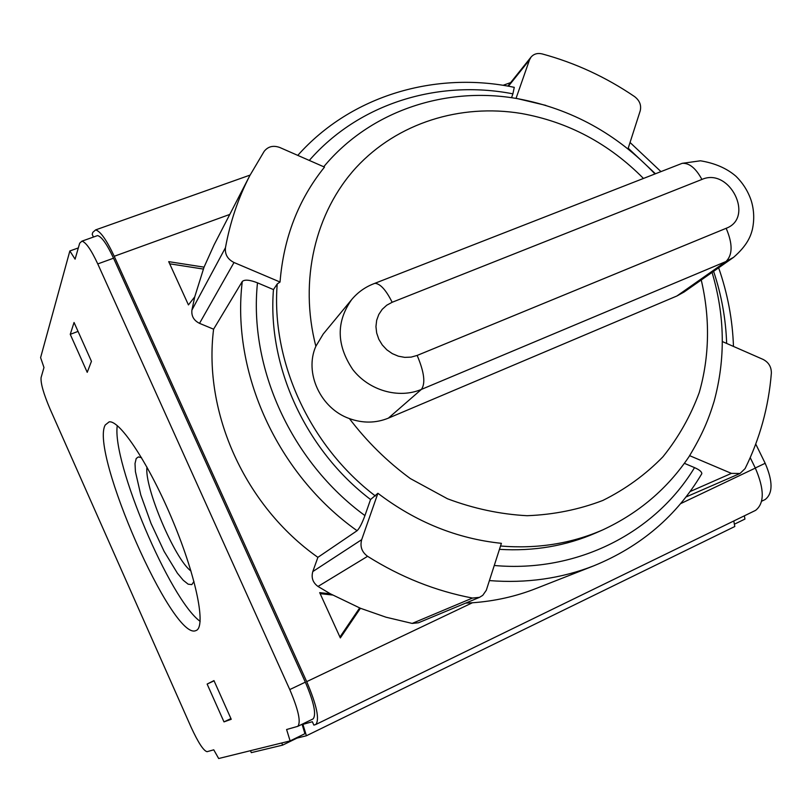 <?xml version="1.0" encoding="UTF-8"?>
<svg xmlns="http://www.w3.org/2000/svg" width="812" height="812" viewBox="0 0 812 812"><rect width="100%" height="100%" fill="white"/><g stroke="black" fill="none" stroke-linecap="round" stroke-linejoin="round"><path stroke-width="1.22" d="M280.038 282.028C283.621 237.754 298.44 199.447 324.495 167.099L279.825 147.51C273.309 145.145 268.082 146.424 264.154 151.367L249.771 175.686C238.261 198.016 230.161 222.021 225.462 247.701C224.782 254.349 227.634 259.292 234.008 262.509L280.038 282.028L277.217 283.967L273.461 289.59L257.485 282.83C249.7 279.815 244.635 279.369 242.28 281.48L213.597 329.195L199.529 323.349C193.814 320.496 191.277 316.071 191.916 310.072L194.738 296.857L188.435 304.906L168.703 261.647L204.045 267.148L194.738 296.857M377.905 493.28L361.685 539.665L312.803 571.567L317.888 557.347L357.087 530.713C359.432 528.45 362.05 523.405 364.933 515.579L370.566 499.512L377.905 493.28C415.663 521.994 456.821 538.681 501.39 543.329L486.286 590.304L482.744 595.348L479.506 597.348L472.493 598.058L412.171 623.423L418.495 622.763L479.506 597.348M545.857 105.387L516.067 98.303L529.505 59.875L508.434 86.224M312.803 571.567C311.097 577.697 312.833 582.651 317.999 586.457L330.393 593.816L319.684 592.638L340.34 637.927L360.426 608.269L386.055 617.221L412.171 623.423M339.934 637.044L359.645 607.955M332.575 595.023L320.141 593.653M317.888 557.347C244.859 505.886 203.041 412.709 213.597 329.195M249.771 175.686L214.124 244.777L204.045 267.148M93.441 237.053L92.203 234.323L92.801 232.374L95.603 229.908C100.404 231.207 106.616 239.997 114.228 256.277L306.703 681.633C316.751 705.252 319.776 719.544 315.767 724.517L313.868 725.106L312.336 721.726L302.927 724.365L306.398 735.763L294.705 738.676M489.423 580.59C526.389 583.493 561.193 578.56 593.856 565.791L535.798 588.598C515.732 596.475 494.599 601.195 472.391 602.768L465.652 603.123M750.227 457.663L755.333 468.088C764.437 489.21 764.539 503.298 755.617 510.352L755.018 510.646M297.06 738.088L282.667 745.111L251.314 752.643L250.451 750.684M282.667 745.111L281.703 742.99M200.138 621.353C170.002 599.733 111.802 462.201 117.263 425.61M105.255 424.97L109.153 421.864C120.054 419.987 149.784 465.246 173.179 521.73C196.697 578.195 206.339 627.646 195.915 630.579C172.956 641.805 89.523 451.716 105.255 424.97M193.956 581.473L191.805 584.62L188.151 584.183L183.258 580.275L177.392 573.201L164.115 551.389L151.042 523.436L140.78 494.944L135.421 471.63L135.015 463.53L136.223 458.496L138.395 456.923L141.552 457.714M190.972 571.009C174.915 559.59 144.008 486.581 146.982 467.123M87.229 372.322L91.441 361.34L74.054 322.476L70.248 334.331L87.229 372.322M78.043 331.408L70.248 334.331M231.237 719.29L213.972 680.608L207.131 684.069L223.99 721.888L231.237 719.29M230.923 718.59L223.99 721.888M214.074 680.832L207.131 684.069M203.325 269.056L169.698 263.819M309.291 160.431C359.026 103.317 438.196 79.312 512.9 93.837L514.27 87.341L513.58 87.199M512.9 93.837L511.53 97.724M627.981 148.931L640.211 110.848C641.521 105.276 639.653 100.526 634.598 96.608C605.914 77.079 575.089 62.849 542.122 53.907C537.524 52.841 533.829 53.907 531.038 57.094L529.505 59.875M676.914 295.984L684.12 291.995L733.581 257.333L726.019 261.505L421.387 389.415L388.38 418.139L676.914 295.984L726.019 261.505C732.718 254.836 732.769 243.762 726.161 228.294L417.155 355.433C424.25 372.129 425.661 383.457 421.387 389.415C398.692 399.057 368.993 390.582 352.743 369.49C336.401 345.049 336.046 321.745 351.687 299.577C357.98 292.066 365.725 286.646 374.931 283.317C380.28 283.672 386.025 289.996 392.155 302.277L386.735 305.221L382.208 309.342L378.798 314.457L376.666 320.314L375.946 326.607L376.677 333.022L378.808 339.243L382.249 344.927L386.816 349.81L392.287 353.626L398.367 356.194L404.762 357.371L411.126 357.118L417.155 355.433M351.687 299.577L323.206 334.047L315.868 346.257C304.043 372.688 320.537 408.558 349.414 418.596C362.842 423.387 375.834 423.235 388.38 418.139M689.774 455.725L731.409 473.376L740.016 473.477L745.081 468.615C759.87 438.693 768.629 406.883 771.359 373.185C771.43 366.922 768.68 362.325 763.087 359.411L722.589 341.659M361.685 539.665C359.838 546.486 361.807 552.038 367.592 556.311C400.692 577.139 435.668 591.055 472.493 598.058M330.393 593.816L360.426 608.269M286.595 729.511L290.117 740.909L218.672 758.52L213.759 749.821L207.07 751.689C203.579 750.856 198.26 742.706 191.114 727.227L50.009 408.893C43.533 393.658 40.559 383.203 41.087 377.529L43.97 367.511L40.6 357.635L69.852 250.959L75.09 259.16L79.688 243.184L81.951 241.144C85.96 242.301 91.228 249.893 97.765 263.92L289.772 689.571C298.42 709.891 301.1 722.142 297.811 726.324L286.595 729.511M744.371 515.833L744.939 519.061L734.383 524.207M755.749 444.073L765.178 463.287C772.973 481.343 772.983 493.422 765.198 499.502L764.721 499.725M733.794 520.979L734.799 526.521L306.398 735.763M96.009 236.14L97.572 235.581C101.683 236.688 107.011 244.229 113.548 258.206L97.765 263.92M297.811 726.324L313.097 718.904C316.548 714.651 313.96 702.41 305.342 682.161L113.548 258.206M290.117 740.909L304.936 733.683L302.064 724.253M78.317 247.934L69.852 250.959M370.566 499.512C305.393 449.949 267.239 366.131 273.461 289.59M684.465 463.368L694.534 467.621C655.254 532.672 577.535 573.028 494.275 565.487M500.527 546.009C537.128 549.044 571.283 543.644 602.991 529.789L596.049 532.845C566.126 545.928 533.92 551.429 499.451 549.348M701.284 474.584L701.822 473.68C701.801 471.772 699.376 469.752 694.534 467.621M234.008 262.509L199.529 323.349M315.868 346.257C298.806 280.384 315.289 212.023 356.295 167.363C397.586 122.856 460.374 103.459 521.263 113.467C568.146 121.871 608.878 143.531 643.459 178.447M375.388 496C309.555 445.91 270.975 361.228 277.217 283.967M701.243 279.988C710.165 317.796 709.597 356.478 699.233 392.592C690.596 416.038 678.497 437.445 662.937 456.791C645.57 474.614 625.534 489.169 602.829 500.456C578.936 509.601 553.693 514.686 527.11 515.711C500.222 514.28 473.67 508.627 447.463 498.761L410.314 478.552C387.192 461.561 366.892 441.576 349.414 418.596M229.786 214.429L114.228 256.277M472.391 602.768L306.703 681.633M755.333 468.088L680.598 503.653M679.299 164.46L682.171 163.334C689.256 162.836 695.843 168.206 701.913 179.442C729.572 167.069 754.886 217.778 726.161 228.294M372.941 284.068L682.171 163.334L700.452 160.796C714.915 163.182 726.72 168.297 735.865 176.174C743 183.157 748.136 191.368 751.283 200.808C754.135 210.349 754.47 219.991 752.308 229.725C750.704 235.886 747.507 245.224 733.581 257.333M701.913 179.442L392.155 302.277M357.087 530.713C277.207 474.178 231.146 372.129 242.28 281.48M731.409 473.376L690.098 491.544M225.462 247.701L191.916 310.072M367.592 556.311L317.999 586.457M765.178 463.287L755.282 467.996M305.342 682.161L289.772 689.571M364.933 515.579C291.315 461.855 248.573 367.562 257.485 282.83M628.214 148.21L655.446 173.768M713.596 271.34C721.492 294.939 725.837 318.974 726.649 343.435M654.979 173.951C617.018 133.939 571.516 108.909 518.482 98.841C447.128 85.788 370.678 110.178 323.744 166.764M602.991 529.789C638.76 513.082 667.423 488.722 688.982 456.709C702.603 434.197 708.49 419.621 714.073 401.483C725.644 358.782 724.974 315.767 712.063 272.416M95.603 229.908L250.086 175.087M503.034 85.311L510.646 82.611M507.845 86.113L531.038 57.094M514.27 87.341C435.841 70.918 351.322 95.146 297.781 155.386M686.008 496.974L740.016 473.477M761.656 501.217L765.198 499.502M315.767 724.517L755.617 510.352M81.951 241.144L97.572 235.581M593.856 565.791C640.719 546.618 676.711 515.914 701.822 473.68M630.051 142.486L660.968 171.616M718.64 267.808C727.603 293.457 732.556 319.664 733.469 346.43"/></g></svg>
